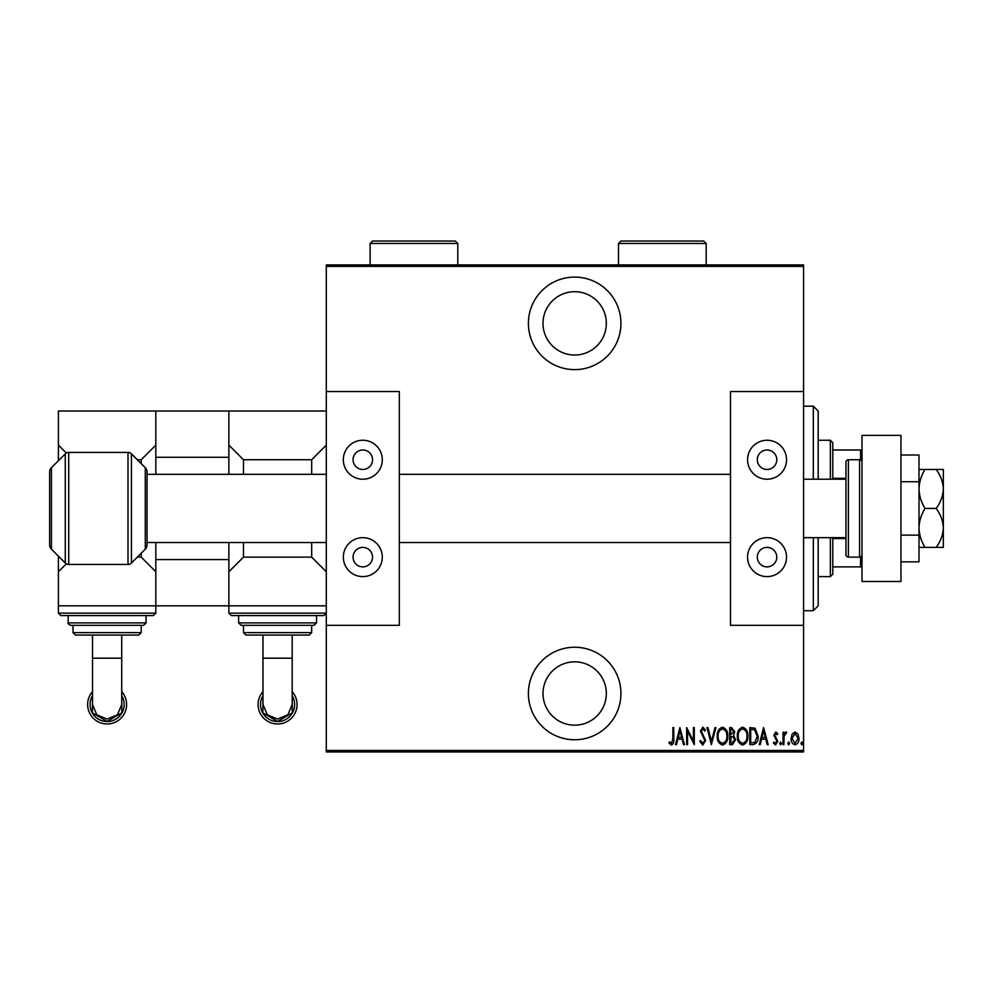 <?xml version="1.0" encoding="UTF-8"?>
<svg xmlns="http://www.w3.org/2000/svg" width="993" height="993" viewBox="0 0 993 993"><rect width="100%" height="100%" fill="white"/><g stroke="black" fill="none" stroke-linecap="round" stroke-linejoin="round"><path stroke-width="1.49" d="M574.674 369.632A46.274 46.274 0 0 0 620.935 323.358A46.274 46.274 0 0 0 574.674 277.097A46.274 46.274 0 0 0 528.4 323.358A46.274 46.274 0 0 0 574.674 369.632M574.674 739.773A46.274 46.274 0 0 0 620.935 693.499A46.274 46.274 0 0 0 574.674 647.237A46.274 46.274 0 0 0 528.4 693.499A46.274 46.274 0 0 0 574.674 739.773M574.674 661.847A31.652 31.652 0 0 1 606.326 693.499A31.652 31.652 0 0 1 574.674 725.163A31.652 31.652 0 0 1 543.01 693.499A31.652 31.652 0 0 1 574.674 661.847M574.674 291.706A31.652 31.652 0 0 1 606.326 323.358A31.652 31.652 0 0 1 574.674 355.022A31.652 31.652 0 0 1 543.01 323.358A31.652 31.652 0 0 1 574.674 291.706M792.153 734.026L795.058 731.965L797.938 734.013L798.98 738.444C799.166 741.721 797.863 743.856 795.058 744.862C792.24 743.856 790.937 741.721 791.111 738.444L792.153 734.026M783.03 744.638L783.03 732.189L783.899 732.189L783.899 734.013L785.885 731.965L786.741 732.387L784.085 736.185L783.899 744.638L783.03 744.638M775.806 731.965L777.78 733.74L777.171 734.808L775.781 733.492L774.726 735.168L777.78 741.262L775.57 744.862L773.41 743.174L774.019 742.019L775.545 743.335L776.911 741.324L773.845 735.23L775.806 731.965M752.955 744.638L749.814 744.638L749.814 727.596L755.065 728.217L758.118 736.334C758.528 740.815 756.803 743.583 752.955 744.638M729.706 744.638L729.706 727.596L731.618 727.596L734.733 731.816L733.604 735.441L735.602 739.797L732.412 744.638L729.706 744.638M711.348 744.638L706.979 727.596L707.935 727.596L711.46 741.361L714.985 727.596L715.941 727.596L711.348 744.638M687.528 744.638L686.659 744.638L686.659 727.596L693.424 741.039L693.424 727.596L694.306 727.596L694.306 744.638L687.528 731.233L687.528 744.638M672.882 738.941L672.882 727.596L673.763 727.596L673.763 739.102C674.272 741.895 673.49 743.881 671.392 745.073L668.947 743.112L669.481 741.796L671.467 743.335L672.882 738.941M803.573 750.485L803.573 751.949L326.287 751.949L326.287 750.485L803.573 750.485L803.573 625.317L730.513 625.317L730.513 391.54L803.573 391.54L803.573 266.372L326.287 266.372L326.287 264.92L803.573 264.92L803.573 266.372M326.287 750.485L326.287 266.372M679.882 727.596L684.462 744.638L683.519 744.638L682.117 739.177L677.859 739.177L676.456 744.638L675.513 744.638L679.882 727.596M702.808 745.073L699.767 741.349L700.624 740.493L702.821 743.335L704.794 740.443L700.425 731.133L702.833 727.161L705.452 730.041L704.633 731.096L702.721 728.912L701.294 731.059L705.663 740.468L702.808 745.073M717.244 736.198C716.958 731.729 718.684 728.713 722.432 727.161C726.268 728.614 728.043 731.593 727.745 736.111C728.03 740.579 726.293 743.571 722.507 745.073C718.721 743.608 716.971 740.654 717.244 736.198M737.352 736.198C737.054 731.729 738.792 728.713 742.541 727.161C746.376 728.614 748.151 731.593 747.841 736.111C748.139 740.579 746.401 743.571 742.615 745.073C738.829 743.608 737.079 740.654 737.352 736.198M763.58 727.596L768.172 744.638L767.217 744.638L765.814 739.177L761.557 739.177L760.166 744.638L759.211 744.638L763.58 727.596M779.753 743.434L780.622 742.019L781.503 743.434L780.622 744.862L779.753 743.434M787.834 743.434L788.715 742.019L789.584 743.434L788.715 744.862L787.834 743.434M800.954 743.434L801.823 742.019L802.704 743.434L801.823 744.862L800.954 743.434M681.67 737.427L679.994 730.885L678.306 737.427L681.67 737.427M726.864 736.111C727.075 732.474 725.61 730.066 722.47 728.912C719.354 730.116 717.902 732.536 718.125 736.185C717.914 739.81 719.366 742.181 722.47 743.335C725.635 742.181 727.099 739.773 726.864 736.111M731.779 729.346L730.575 729.346L730.575 734.808L733.864 731.853L731.779 729.346M731.158 736.558L730.575 742.888L731.878 742.888L734.733 739.797L733.008 736.756L731.158 736.558M746.972 736.111C747.183 732.474 745.718 730.066 742.578 728.912C739.462 730.116 738.01 732.536 738.233 736.185C738.022 739.81 739.475 742.181 742.578 743.335C745.743 742.181 747.195 739.773 746.972 736.111M750.683 729.346L750.683 742.888L754.779 742.454L757.237 736.334L754.543 729.818L750.683 729.346M765.367 737.427L763.691 730.885L762.003 737.427L765.367 737.427M798.111 738.457L795.045 733.492L791.992 738.457L795.045 743.335L798.111 738.457M813.317 479.209L813.317 406.162L818.182 411.028L818.182 479.209M818.182 537.66L818.182 605.842L813.317 610.707L813.317 537.66M813.317 406.162L803.573 406.162M813.317 610.707L803.573 610.707M830.359 479.209L830.359 440.247L832.792 442.679L832.792 479.209M832.792 537.66L832.792 574.177L830.359 576.61L830.359 537.66M830.359 440.247L818.182 440.247M830.359 576.61L818.182 576.61M832.792 449.99L862.011 449.99M832.792 478.316L845.949 478.316M832.792 538.554L845.949 538.554M862.011 566.879L860.559 566.879L860.559 556.936M832.792 566.879L860.559 566.879M860.559 459.933L860.559 449.99M859.578 557.135L859.578 459.734L848.382 459.734A2.433 2.433 0 0 0 845.949 462.167L845.949 554.702A2.433 2.433 0 0 0 848.382 557.135L859.578 557.135A2.433 2.433 0 0 0 862.011 554.702M859.578 459.734A2.433 2.433 0 0 1 862.011 462.167M49.65 544.872L49.65 471.985L49.65 544.872A6.082 6.082 0 0 0 51.437 549.179L65.265 563.019L65.265 453.851A4.866 4.866 0 0 1 68.716 452.423L68.716 564.446A4.866 4.866 0 0 1 65.265 563.019M127.998 564.446L127.998 452.423A4.866 4.866 0 0 1 131.436 453.851L131.436 563.019A4.866 4.866 0 0 1 127.998 564.446L68.716 564.446M49.65 471.985A6.082 6.082 0 0 1 51.437 467.691L65.265 453.851M145.276 549.179L145.276 467.691A6.082 6.082 0 0 1 147.051 471.985L147.051 544.872A6.082 6.082 0 0 1 145.276 549.179L131.436 563.019M145.276 467.691L131.436 453.851M127.998 452.423L68.716 452.423M49.65 542.526L49.65 537.66M49.65 510.861L49.65 505.996M49.65 479.209L49.65 474.344M228.874 457.289L155.827 457.289L155.827 411.028L228.874 411.028L228.874 474.344M155.827 457.289L155.827 474.344M155.827 542.526L155.827 559.568L228.874 559.568L228.874 605.842L155.827 605.842L155.827 559.568M228.874 542.526L228.874 559.568M936.163 547.391L943.35 547.391L943.35 469.466L936.163 469.466C940.594 475.386 942.99 481.878 943.35 488.953C943.002 495.979 940.607 502.47 936.163 508.428C940.594 514.349 942.99 520.841 943.35 527.916L943.35 537.66L943.35 527.916C943.002 534.942 940.607 541.433 936.163 547.391L925.029 547.391C921.256 541.334 919.245 534.83 918.997 527.916C919.233 521.077 921.243 514.573 925.029 508.428C921.256 502.371 919.245 495.867 918.997 488.953C919.233 482.114 921.243 475.61 925.029 469.466L918.997 469.466M936.163 469.466L925.029 469.466M936.163 508.428L925.029 508.428M918.997 547.391L925.029 547.391M900.974 481.717L918.997 481.717L918.997 455.005L900.974 455.005M918.997 481.717L918.997 535.14L900.974 535.14M918.997 535.14L918.997 561.852L900.974 561.852M900.974 435.381L900.974 581.488L862.011 581.488L862.011 435.381L900.974 435.381M292.19 695.82L292.314 712.862L277.581 721.439L262.835 712.862L262.971 695.82M262.971 635.061L262.971 704.459L267.241 714.799L277.581 719.081L287.92 714.786L292.19 704.459L292.19 635.061M262.971 695.721A17.042 17.042 180 0 0 277.581 721.551A17.042 17.042 180 0 0 292.19 695.721M292.19 691.625A19.475 19.475 0 0 1 277.581 723.984A19.475 19.475 0 0 1 262.971 691.625M323.842 615.573L231.307 615.573L228.874 613.14L326.287 613.14L323.842 615.573M314.111 625.317L241.051 625.317L238.618 622.884L316.544 622.884L314.111 625.317M309.233 635.061L245.929 635.061L243.484 632.628L311.678 632.628L309.233 635.061M326.287 605.842L228.874 605.842L228.874 613.14M311.678 474.344L311.678 459.734L243.484 459.734L243.484 474.344M243.484 542.526L243.484 557.135L228.874 571.745M326.287 571.745L311.678 557.135L243.484 557.135M311.678 557.135L311.678 542.526M326.287 411.028L228.874 411.028M228.874 445.112L243.484 459.734M311.678 459.734L326.287 445.112M767.043 449.99A9.744 9.744 0 0 0 757.299 459.734A9.744 9.744 0 0 0 767.043 469.466A9.744 9.744 0 0 0 776.787 459.734A9.744 9.744 0 0 0 767.043 449.99M767.043 547.391A9.744 9.744 0 0 0 757.299 557.135A9.744 9.744 0 0 0 767.043 566.879A9.744 9.744 0 0 0 776.787 557.135A9.744 9.744 0 0 0 767.043 547.391M767.043 576.61A19.475 19.475 0 0 1 747.568 557.135A19.475 19.475 0 0 1 767.043 537.66A19.475 19.475 0 0 1 786.53 557.135A19.475 19.475 0 0 1 767.043 576.61M767.043 440.247A19.475 19.475 0 0 0 747.568 459.734A19.475 19.475 0 0 0 767.043 479.209A19.475 19.475 0 0 0 786.53 459.734A19.475 19.475 0 0 0 767.043 440.247M803.573 625.317L803.573 391.54M845.949 479.209L803.573 479.209M845.949 537.66L803.573 537.66M147.051 542.526L326.287 542.526M399.335 542.526L730.513 542.526M147.051 474.344L326.287 474.344M399.335 474.344L730.513 474.344M121.729 695.82L121.854 712.862L107.12 721.439L92.374 712.862L92.51 695.82M92.51 635.061L92.51 704.459L96.78 714.799L107.12 719.081L117.459 714.786L121.729 704.459L121.729 635.061M92.51 695.721A17.042 17.042 180 0 0 107.12 721.551A17.042 17.042 180 0 0 121.729 695.721M121.729 691.625A19.475 19.475 0 0 1 107.12 723.984A19.475 19.475 0 0 1 92.51 691.625M153.381 615.573L60.846 615.573L58.413 613.14L155.827 613.14L153.381 615.573M143.65 625.317L70.59 625.317C68.443 624.225 67.636 623.418 68.157 622.884L146.083 622.884L143.65 625.317M138.772 635.061L75.468 635.061L73.023 632.628L141.217 632.628L138.772 635.061M155.827 613.14L155.827 605.842L58.413 605.842L58.413 556.167M141.217 463.619L141.217 459.734L137.319 459.734M155.827 571.745L141.217 557.135L137.319 557.135M141.217 557.135L141.217 553.238M66.345 563.825L58.413 571.745M155.827 411.028L58.413 411.028L58.413 445.112L66.345 453.044M141.217 459.734L155.827 445.112M58.413 460.702L58.413 445.112M107.12 625.317L73.023 625.317L73.023 632.628M362.805 449.99A9.744 9.744 0 0 0 353.074 459.734A9.744 9.744 0 0 0 362.805 469.466A9.744 9.744 0 0 0 372.549 459.734A9.744 9.744 0 0 0 362.805 449.99M362.805 547.391A9.744 9.744 0 0 0 353.074 557.135A9.744 9.744 0 0 0 362.805 566.879A9.744 9.744 0 0 0 372.549 557.135A9.744 9.744 0 0 0 362.805 547.391M362.805 576.61A19.475 19.475 0 0 1 343.33 557.135A19.475 19.475 0 0 1 362.805 537.66A19.475 19.475 0 0 1 382.293 557.135A19.475 19.475 0 0 1 362.805 576.61M362.805 440.247A19.475 19.475 0 0 0 343.33 459.734A19.475 19.475 0 0 0 362.805 479.209A19.475 19.475 0 0 0 382.293 459.734A19.475 19.475 0 0 0 362.805 440.247M326.287 391.54L399.335 391.54L399.335 625.317L326.287 625.317M706.172 243.484L618.502 243.484L620.935 241.051L703.727 241.051L706.172 243.484L706.172 264.92M618.502 243.484L618.502 264.92M457.785 243.484L370.116 243.484L372.549 241.051L455.34 241.051L457.785 243.484L457.785 264.92M370.116 243.484L370.116 264.92M848.382 459.734L848.382 557.135M51.437 467.691L51.437 549.179M262.971 658.198L292.19 658.198M92.51 658.198L121.729 658.198M311.678 632.628L311.678 625.317M316.544 622.884L316.544 615.573M238.618 622.884L238.618 615.573M243.484 632.628L243.484 625.317M141.217 632.628L141.217 625.317M146.083 622.884L146.083 615.573M58.413 613.14L58.413 605.842M68.157 622.884L68.157 615.573"/></g></svg>

